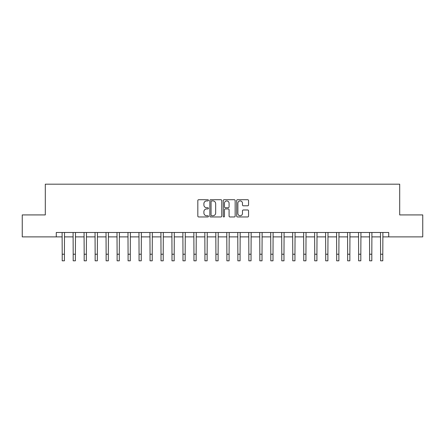 <?xml version="1.0" encoding="UTF-8"?>
<svg xmlns="http://www.w3.org/2000/svg" width="445" height="445" viewBox="0 0 445 445"><rect width="100%" height="100%" fill="white"/><g stroke="black" fill="none" stroke-linecap="round" stroke-linejoin="round"><path stroke-width="0.67" d="M208.449 200.322A0.601 0.601 0 0 0 207.843 199.716L198.687 199.716A0.862 0.862 0 0 0 197.825 200.578L197.825 216.098A0.862 0.862 0 0 0 198.687 216.96L207.843 216.96A0.601 0.601 0 0 0 208.449 216.353A0.601 0.601 0 0 0 207.843 215.753L206.658 215.753A2.759 2.759 0 0 1 203.899 212.994L203.899 211.698A2.759 2.759 0 0 1 206.658 208.939L207.843 208.939A0.601 0.601 0 0 0 208.449 208.338A0.601 0.601 0 0 0 207.843 207.732L206.658 207.732A2.759 2.759 0 0 1 203.899 204.978L203.899 203.682A2.759 2.759 0 0 1 206.658 200.923L207.843 200.923A0.601 0.601 0 0 0 208.449 200.322M247.693 205.796A0.862 0.862 0 0 0 248.555 204.934L248.555 200.578A0.862 0.862 0 0 0 247.693 199.716L237.524 199.716A0.862 0.862 0 0 0 236.662 200.578L236.662 216.098A0.862 0.862 0 0 0 237.524 216.96L247.693 216.96A0.862 0.862 0 0 0 248.555 216.098L248.555 210.835A0.862 0.862 0 0 0 247.693 209.973L243.343 209.973A0.862 0.862 0 0 0 242.481 210.835L242.481 213.444A2.308 2.308 0 0 1 240.172 215.753A2.308 2.308 0 0 1 237.869 213.444L237.869 203.232A2.308 2.308 0 0 1 240.172 200.923A2.308 2.308 0 0 1 242.481 203.232L242.481 204.934A0.862 0.862 0 0 0 243.343 205.796L247.693 205.796M56.281 236.885L22.25 236.885L22.25 214.924L45.307 214.924L45.307 184.186L399.693 184.186L399.693 214.924L422.75 214.924L422.75 236.885L388.719 236.885L388.719 232.49L56.281 232.49L56.281 236.885L62.211 236.885M221.744 200.578A0.862 0.862 0 0 0 220.881 199.716L210.713 199.716A0.862 0.862 0 0 0 209.851 200.578L209.851 216.098A0.862 0.862 0 0 0 210.713 216.96L220.881 216.96A0.862 0.862 0 0 0 221.744 216.098L221.744 200.578M224.119 199.716L234.287 199.716A0.862 0.862 0 0 1 235.149 200.578L235.149 216.098A0.862 0.862 0 0 1 234.287 216.96L229.937 216.96A0.862 0.862 0 0 1 229.075 216.098L229.075 209.801A0.862 0.862 0 0 0 228.213 208.939L225.326 208.939A0.862 0.862 0 0 0 224.464 209.801L224.464 216.353A0.601 0.601 0 0 1 223.857 216.96A0.601 0.601 0 0 1 223.257 216.353L223.257 200.578A0.862 0.862 0 0 1 224.119 199.716M64.408 236.885L73.191 236.885M75.389 236.885L84.172 236.885M86.363 236.885L95.147 236.885M97.344 236.885L106.127 236.885M108.324 236.885L117.107 236.885M119.299 236.885L128.082 236.885M130.279 236.885L139.062 236.885M141.26 236.885L150.043 236.885M152.234 236.885L161.018 236.885M163.215 236.885L171.998 236.885M174.195 236.885L182.978 236.885M185.17 236.885L193.953 236.885M196.15 236.885L204.934 236.885M207.131 236.885L215.914 236.885M218.111 236.885L226.889 236.885M229.086 236.885L237.869 236.885M240.066 236.885L248.85 236.885M251.047 236.885L259.83 236.885M262.022 236.885L270.805 236.885M273.002 236.885L281.785 236.885M283.982 236.885L292.766 236.885M294.957 236.885L303.74 236.885M305.938 236.885L314.721 236.885M316.918 236.885L325.701 236.885M327.893 236.885L336.676 236.885M338.873 236.885L347.656 236.885M349.853 236.885L358.637 236.885M360.828 236.885L369.611 236.885M371.809 236.885L380.592 236.885M382.789 236.885L388.719 236.885M211.659 200.923A0.601 0.601 0 0 0 211.058 201.529L211.058 215.146A0.601 0.601 0 0 0 211.659 215.753L212.91 215.753A2.759 2.759 0 0 0 215.669 212.994L215.669 203.682A2.759 2.759 0 0 0 212.91 200.923L211.659 200.923M229.075 203.27A2.308 2.308 0 0 0 226.766 200.968A2.308 2.308 0 0 0 224.464 203.27L224.464 206.869A0.862 0.862 0 0 0 225.326 207.732L228.213 207.732A0.862 0.862 0 0 0 229.075 206.869L229.075 203.27M62.105 232.49L62.211 254.229L64.408 254.229L64.514 232.49M62.211 254.229L62.211 260.815L64.408 260.815L64.408 254.229M73.086 232.49L73.191 254.229L75.389 254.229L75.489 232.49M73.191 254.229L73.191 260.815L75.389 260.815L75.389 254.229M84.066 232.49L84.172 254.229L86.363 254.229L86.469 232.49M84.172 254.229L84.172 260.815L86.363 260.815L86.363 254.229M95.046 232.49L95.147 254.229L97.344 254.229L97.449 232.49M95.147 254.229L95.147 260.815L97.344 260.815L97.344 254.229M106.021 232.49L106.127 254.229L108.324 254.229L108.424 232.49M106.127 254.229L106.127 260.815L108.324 260.815L108.324 254.229M117.002 232.49L117.107 254.229L119.299 254.229L119.405 232.49M117.107 254.229L117.107 260.815L119.299 260.815L119.299 254.229M127.982 232.49L128.082 254.229L130.279 254.229L130.385 232.49M128.082 254.229L128.082 260.815L130.279 260.815L130.279 254.229M138.957 232.49L139.062 254.229L141.26 254.229L141.36 232.49M139.062 254.229L139.062 260.815L141.26 260.815L141.26 254.229M149.937 232.49L150.043 254.229L152.234 254.229L152.34 232.49M150.043 254.229L150.043 260.815L152.234 260.815L152.234 254.229M160.918 232.49L161.018 254.229L163.215 254.229L163.321 232.49M161.018 254.229L161.018 260.815L163.215 260.815L163.215 254.229M171.892 232.49L171.998 254.229L174.195 254.229L174.301 232.49M171.998 254.229L171.998 260.815L174.195 260.815L174.195 254.229M182.873 232.49L182.978 254.229L185.17 254.229L185.276 232.49M182.978 254.229L182.978 260.815L185.17 260.815L185.17 254.229M193.853 232.49L193.953 254.229L196.15 254.229L196.256 232.49M193.953 254.229L193.953 260.815L196.15 260.815L196.15 254.229M204.828 232.49L204.934 254.229L207.131 254.229L207.237 232.49M204.934 254.229L204.934 260.815L207.131 260.815L207.131 254.229M215.808 232.49L215.914 254.229L218.111 254.229L218.211 232.49M215.914 254.229L215.914 260.815L218.111 260.815L218.111 254.229M226.789 232.49L226.889 254.229L229.086 254.229L229.192 232.49M226.889 254.229L226.889 260.815L229.086 260.815L229.086 254.229M237.764 232.49L237.869 254.229L240.066 254.229L240.172 232.49M237.869 254.229L237.869 260.815L240.066 260.815L240.066 254.229M248.744 232.49L248.85 254.229L251.047 254.229L251.147 232.49M248.85 254.229L248.85 260.815L251.047 260.815L251.047 254.229M259.724 232.49L259.83 254.229L262.022 254.229L262.127 232.49M259.83 254.229L259.83 260.815L262.022 260.815L262.022 254.229M270.699 232.49L270.805 254.229L273.002 254.229L273.108 232.49M270.805 254.229L270.805 260.815L273.002 260.815L273.002 254.229M281.679 232.49L281.785 254.229L283.982 254.229L284.082 232.49M281.785 254.229L281.785 260.815L283.982 260.815L283.982 254.229M292.66 232.49L292.766 254.229L294.957 254.229L295.063 232.49M292.766 254.229L292.766 260.815L294.957 260.815L294.957 254.229M303.64 232.49L303.74 254.229L305.938 254.229L306.043 232.49M303.74 254.229L303.74 260.815L305.938 260.815L305.938 254.229M314.615 232.49L314.721 254.229L316.918 254.229L317.018 232.49M314.721 254.229L314.721 260.815L316.918 260.815L316.918 254.229M325.595 232.49L325.701 254.229L327.893 254.229L327.998 232.49M325.701 254.229L325.701 260.815L327.893 260.815L327.893 254.229M336.576 232.49L336.676 254.229L338.873 254.229L338.979 232.49M336.676 254.229L336.676 260.815L338.873 260.815L338.873 254.229M347.551 232.49L347.656 254.229L349.853 254.229L349.954 232.49M347.656 254.229L347.656 260.815L349.853 260.815L349.853 254.229M358.531 232.49L358.637 254.229L360.828 254.229L360.934 232.49M358.637 254.229L358.637 260.815L360.828 260.815L360.828 254.229M369.511 232.49L369.611 254.229L371.809 254.229L371.914 232.49M369.611 254.229L369.611 260.815L371.809 260.815L371.809 254.229M380.486 232.49L380.592 254.229L382.789 254.229L382.895 232.49M380.592 254.229L380.592 260.815L382.789 260.815L382.789 254.229"/></g></svg>
